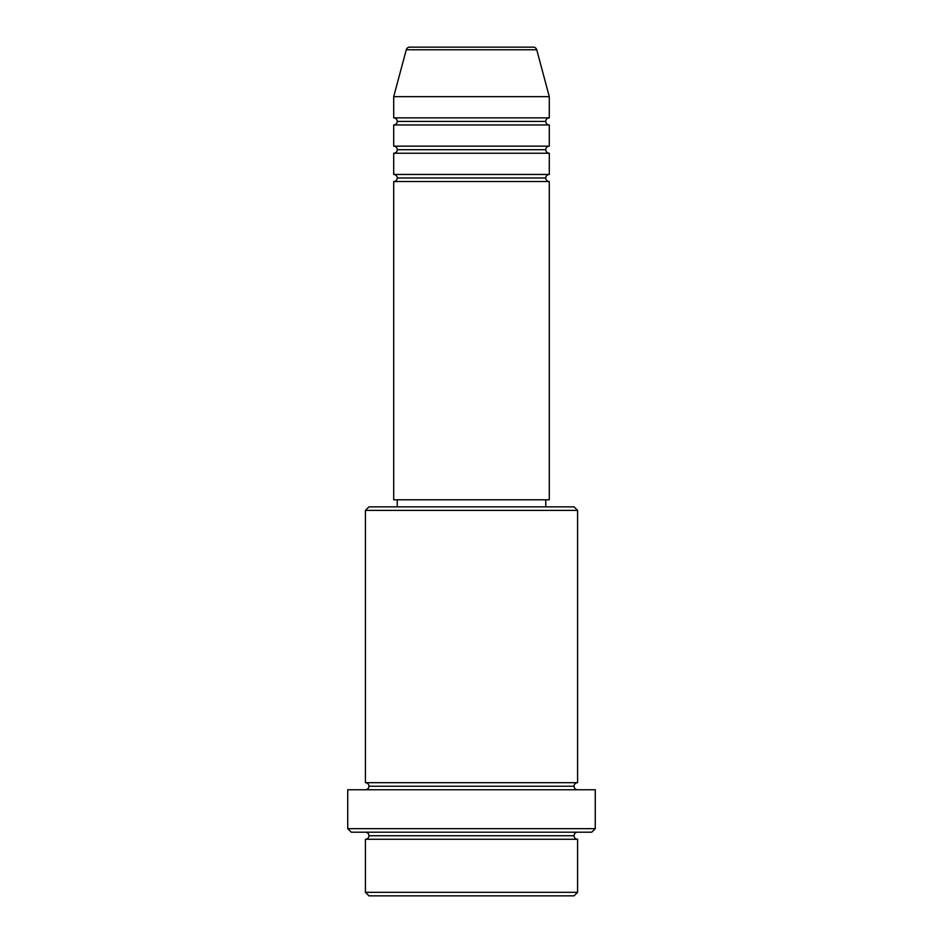 <?xml version="1.0" encoding="UTF-8"?>
<svg xmlns="http://www.w3.org/2000/svg" width="943" height="943" viewBox="0 0 943 943"><rect width="100%" height="100%" fill="white"/><g stroke="black" fill="none" stroke-linecap="round" stroke-linejoin="round"><path stroke-width="1.41" d="M533.314 47.15L409.686 47.15A3.536 3.536 0 0 0 406.268 49.767L536.732 49.767A3.536 3.536 0 0 0 533.314 47.15L409.686 47.15A3.536 3.536 0 0 0 406.268 49.767L393.702 96.657L549.298 96.657L536.732 49.767L406.268 49.767L393.702 96.657L393.702 117.875A3.536 3.536 0 0 1 397.239 121.411A3.536 3.536 0 0 1 393.702 124.947L393.702 146.165A3.536 3.536 0 0 1 397.239 149.701A3.536 3.536 0 0 1 393.702 153.237L393.702 174.455A3.536 3.536 0 0 1 397.239 177.991A3.536 3.536 0 0 1 393.702 181.528L393.702 499.79L549.298 499.79L549.298 181.528A3.536 3.536 0 0 1 545.761 177.991A3.536 3.536 0 0 1 549.286 174.455L549.298 153.237A3.536 3.536 0 0 1 545.761 149.701A3.536 3.536 0 0 1 549.286 146.165L549.298 124.947A3.536 3.536 0 0 1 545.761 121.411A3.536 3.536 0 0 1 549.286 117.875L549.298 96.657L393.702 96.657L393.702 117.875L549.298 117.875A3.536 3.536 0 0 0 545.761 121.411L397.239 121.411A3.536 3.536 0 0 0 393.702 117.875L549.298 117.875L549.298 96.657L536.732 49.767A3.536 3.536 0 0 0 533.314 47.15M365.412 892.314L368.949 895.85L574.051 895.85L577.587 892.314L365.412 892.314L577.587 892.314L577.587 839.27A3.536 3.536 0 0 1 574.051 835.734A3.536 3.536 0 0 1 577.587 832.197A3.536 3.536 0 0 0 574.051 835.734L368.949 835.734A3.536 3.536 0 0 1 365.412 839.27L365.412 892.314L365.412 839.27A3.536 3.536 0 0 0 368.949 835.734A3.536 3.536 0 0 0 365.412 832.197A3.536 3.536 0 0 1 368.949 835.734L574.051 835.734A3.536 3.536 0 0 0 577.587 839.27L365.412 839.27L577.587 839.27L577.587 892.314L574.051 895.85L368.949 895.85L365.412 892.314M577.587 510.399L574.051 506.863L368.949 506.863L365.412 510.399L577.587 510.399L365.412 510.399L365.412 782.69A3.536 3.536 0 0 1 368.949 786.226A3.536 3.536 0 0 1 365.412 789.762A3.536 3.536 0 0 0 368.949 786.226L574.051 786.226A3.536 3.536 0 0 1 577.587 782.69L577.587 510.399L577.587 782.69A3.536 3.536 0 0 0 574.051 786.226A3.536 3.536 0 0 0 577.587 789.762A3.536 3.536 0 0 1 574.051 786.226L368.949 786.226A3.536 3.536 0 0 0 365.412 782.69L577.587 782.69L365.412 782.69L365.412 510.399L368.949 506.863L574.051 506.863L577.587 510.399M347.731 828.661L351.267 832.197L591.732 832.197L595.269 828.661L347.731 828.661L595.269 828.661L595.269 789.762L347.731 789.762L347.731 828.661L347.731 789.762L595.269 789.762L595.269 828.661L591.732 832.197L351.267 832.197L347.731 828.661M393.702 174.455L549.298 174.455A3.536 3.536 0 0 0 545.761 177.991L397.239 177.991A3.536 3.536 0 0 0 393.702 174.455L393.702 153.237A3.536 3.536 0 0 0 397.239 149.701A3.536 3.536 0 0 0 393.702 146.165L549.298 146.165A3.536 3.536 0 0 0 545.761 149.701L397.239 149.701L545.761 149.701A3.536 3.536 0 0 0 549.286 153.237L393.702 153.237L549.298 153.237L549.298 174.455L393.702 174.455M549.298 181.528L393.702 181.528A3.536 3.536 0 0 0 397.239 177.991L545.761 177.991A3.536 3.536 0 0 0 549.286 181.528L549.298 499.79L393.702 499.79L393.702 181.528L549.298 181.528M545.761 506.863L545.761 499.79L545.761 506.863M397.239 499.79L397.239 506.863L397.239 499.79M549.298 124.947L393.702 124.947A3.536 3.536 0 0 0 397.239 121.411L545.761 121.411A3.536 3.536 0 0 0 549.298 124.947L549.298 146.165L393.702 146.165L393.702 124.947L549.298 124.947"/></g></svg>
